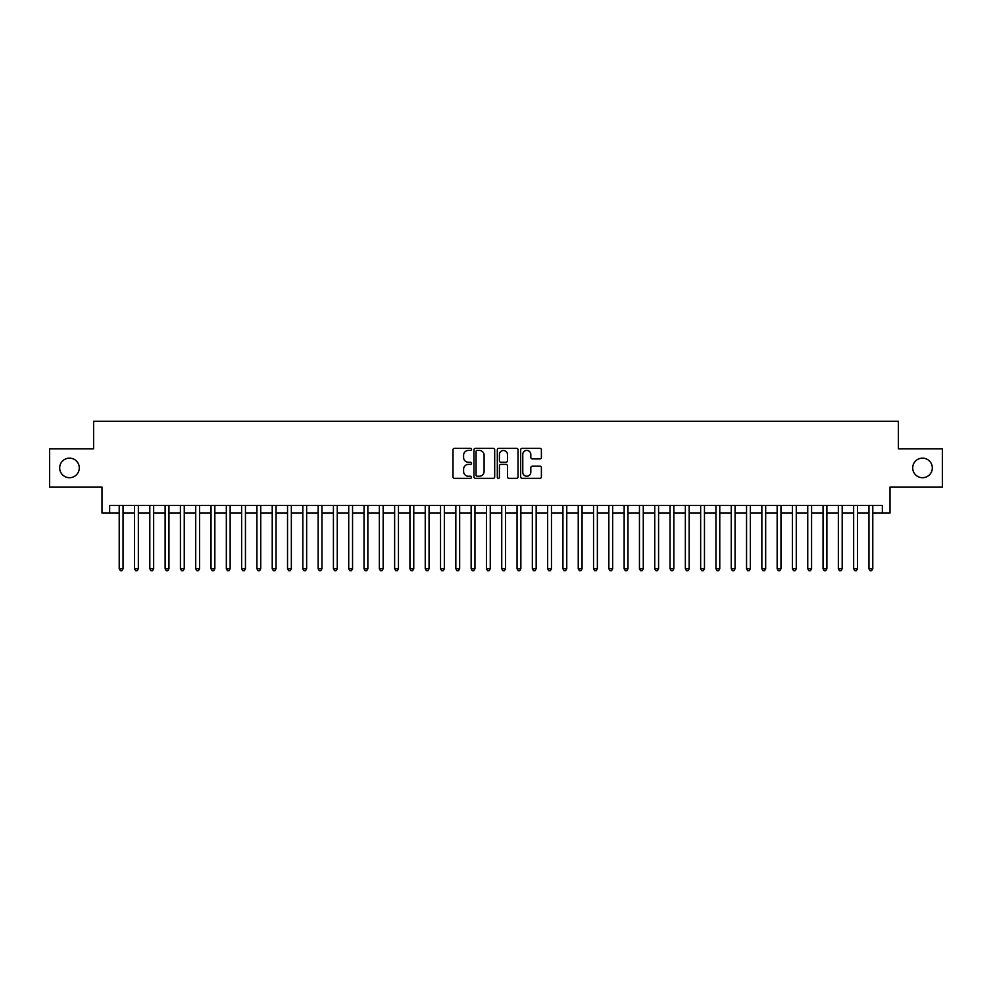 <?xml version="1.0" encoding="UTF-8"?>
<svg xmlns="http://www.w3.org/2000/svg" width="992" height="992" viewBox="0 0 992 992"><rect width="100%" height="100%" fill="white"/><g stroke="black" fill="none" stroke-linecap="round" stroke-linejoin="round"><path stroke-width="1.49" d="M471.522 449.364A1.054 1.054 0 0 0 470.468 448.31L454.51 448.31A1.5 1.5 0 0 0 453.009 449.81L453.009 476.854A1.5 1.5 0 0 0 454.51 478.355L470.468 478.355A1.054 1.054 0 0 0 471.522 477.301A1.054 1.054 0 0 0 470.468 476.247L468.398 476.247A4.811 4.811 0 0 1 463.599 471.448L463.599 469.191A4.811 4.811 0 0 1 468.398 464.38L470.468 464.38A1.054 1.054 0 0 0 471.522 463.338A1.054 1.054 0 0 0 470.468 462.284L468.398 462.284A4.811 4.811 0 0 1 463.599 457.473L463.599 455.229A4.811 4.811 0 0 1 468.398 450.418L470.468 450.418A1.054 1.054 0 0 0 471.522 449.364M912.714 467.926A9.796 9.796 0 0 0 922.51 477.71A9.796 9.796 0 0 0 932.306 467.926A9.796 9.796 0 0 0 922.51 458.13A9.796 9.796 0 0 0 912.714 467.926M59.694 467.926A9.796 9.796 0 0 0 69.49 477.71A9.796 9.796 0 0 0 79.286 467.926A9.796 9.796 0 0 0 69.49 458.13A9.796 9.796 0 0 0 59.694 467.926M539.896 458.899A1.5 1.5 0 0 0 541.396 457.399L541.396 449.81A1.5 1.5 0 0 0 539.896 448.31L522.164 448.31A1.5 1.5 0 0 0 520.664 449.81L520.664 476.854A1.5 1.5 0 0 0 522.164 478.355L539.896 478.355A1.5 1.5 0 0 0 541.396 476.854L541.396 467.691A1.5 1.5 0 0 0 539.896 466.19L532.307 466.19A1.5 1.5 0 0 0 530.807 467.691L530.807 472.229A4.018 4.018 0 0 1 526.789 476.247A4.018 4.018 0 0 1 522.772 472.229L522.772 454.435A4.018 4.018 0 0 1 526.789 450.418A4.018 4.018 0 0 1 530.807 454.435L530.807 457.399A1.5 1.5 0 0 0 532.307 458.899L539.896 458.899M109.653 513.062L109.653 505.412L882.347 505.412L882.347 513.062L889.998 513.062L889.998 487.047L942.4 487.047L942.4 448.793L898.405 448.793L898.405 421.253L93.595 421.253L93.595 448.793L49.6 448.793L49.6 487.047L102.002 487.047L102.002 513.062L119.214 513.062M494.686 449.81A1.5 1.5 0 0 0 493.185 448.31L475.466 448.31A1.5 1.5 0 0 0 473.965 449.81L473.965 476.854A1.5 1.5 0 0 0 475.466 478.355L493.185 478.355A1.5 1.5 0 0 0 494.686 476.854L494.686 449.81M498.815 448.31L516.534 448.31A1.5 1.5 0 0 1 518.035 449.81L518.035 476.854A1.5 1.5 0 0 1 516.534 478.355L508.958 478.355A1.5 1.5 0 0 1 507.458 476.854L507.458 465.88A1.5 1.5 0 0 0 505.945 464.38L500.923 464.38A1.5 1.5 0 0 0 499.422 465.88L499.422 477.301A1.054 1.054 0 0 1 498.368 478.355A1.054 1.054 0 0 1 497.314 477.301L497.314 449.81A1.5 1.5 0 0 1 498.815 448.31M123.045 513.062L134.515 513.062M138.347 513.062L149.817 513.062M153.648 513.062L165.118 513.062M168.95 513.062L180.42 513.062M184.252 513.062L195.722 513.062M199.553 513.062L211.023 513.062M214.842 513.062L226.325 513.062M230.144 513.062L241.626 513.062M245.446 513.062L256.928 513.062M260.747 513.062L272.23 513.062M276.049 513.062L287.531 513.062M291.35 513.062L302.833 513.062M306.652 513.062L318.134 513.062M321.954 513.062L333.424 513.062M337.255 513.062L348.725 513.062M352.557 513.062L364.027 513.062M367.858 513.062L379.328 513.062M383.16 513.062L394.63 513.062M398.462 513.062L409.932 513.062M413.763 513.062L425.233 513.062M429.065 513.062L440.535 513.062M444.354 513.062L455.836 513.062M459.656 513.062L471.138 513.062M474.957 513.062L486.44 513.062M490.259 513.062L501.741 513.062M505.56 513.062L517.043 513.062M520.862 513.062L532.344 513.062M536.164 513.062L547.646 513.062M551.465 513.062L562.935 513.062M566.767 513.062L578.237 513.062M582.068 513.062L593.538 513.062M597.37 513.062L608.84 513.062M612.672 513.062L624.142 513.062M627.973 513.062L639.443 513.062M643.275 513.062L654.745 513.062M658.576 513.062L670.046 513.062M673.866 513.062L685.348 513.062M689.167 513.062L700.65 513.062M704.469 513.062L715.951 513.062M719.77 513.062L731.253 513.062M735.072 513.062L746.554 513.062M750.374 513.062L761.856 513.062M765.675 513.062L777.158 513.062M780.977 513.062L792.447 513.062M796.278 513.062L807.748 513.062M811.58 513.062L823.05 513.062M826.882 513.062L838.352 513.062M842.183 513.062L853.653 513.062M857.485 513.062L868.955 513.062M872.786 513.062L882.347 513.062M477.115 450.418A1.054 1.054 0 0 0 476.061 451.472L476.061 475.193A1.054 1.054 0 0 0 477.115 476.247L479.297 476.247A4.811 4.811 0 0 0 484.096 471.448L484.096 455.229A4.811 4.811 0 0 0 479.297 450.418L477.115 450.418M507.458 454.51A4.018 4.018 0 0 0 503.44 450.492A4.018 4.018 0 0 0 499.422 454.51L499.422 460.784A1.5 1.5 0 0 0 500.923 462.284L505.945 462.284A1.5 1.5 0 0 0 507.458 460.784L507.458 454.51M123.045 505.412L123.045 568.751L119.214 568.751L119.214 505.412M123.045 568.751L121.892 570.747L120.367 570.747L119.214 568.751M138.347 505.412L138.347 568.751L134.515 568.751L134.515 505.412M138.347 568.751L137.194 570.747L135.668 570.747L134.515 568.751M153.648 505.412L153.648 568.751L149.817 568.751L149.817 505.412M153.648 568.751L152.495 570.747L150.97 570.747L149.817 568.751M168.95 505.412L168.95 568.751L165.118 568.751L165.118 505.412M168.95 568.751L167.797 570.747L166.272 570.747L165.118 568.751M184.252 505.412L184.252 568.751L180.42 568.751L180.42 505.412M184.252 568.751L183.098 570.747L181.573 570.747L180.42 568.751M199.553 505.412L199.553 568.751L195.722 568.751L195.722 505.412M199.553 568.751L198.4 570.747L196.875 570.747L195.722 568.751M214.842 505.412L214.842 568.751L211.023 568.751L211.023 505.412M214.842 568.751L213.702 570.747L212.176 570.747L211.023 568.751M230.144 505.412L230.144 568.751L226.325 568.751L226.325 505.412M230.144 568.751L229.003 570.747L227.466 570.747L226.325 568.751M245.446 505.412L245.446 568.751L241.626 568.751L241.626 505.412M245.446 568.751L244.305 570.747L242.767 570.747L241.626 568.751M260.747 505.412L260.747 568.751L256.928 568.751L256.928 505.412M260.747 568.751L259.606 570.747L258.069 570.747L256.928 568.751M276.049 505.412L276.049 568.751L272.23 568.751L272.23 505.412M276.049 568.751L274.908 570.747L273.37 570.747L272.23 568.751M291.35 505.412L291.35 568.751L287.531 568.751L287.531 505.412M291.35 568.751L290.21 570.747L288.672 570.747L287.531 568.751M306.652 505.412L306.652 568.751L302.833 568.751L302.833 505.412M306.652 568.751L305.511 570.747L303.974 570.747L302.833 568.751M321.954 505.412L321.954 568.751L318.134 568.751L318.134 505.412M321.954 568.751L320.8 570.747L319.275 570.747L318.134 568.751M337.255 505.412L337.255 568.751L333.424 568.751L333.424 505.412M337.255 568.751L336.102 570.747L334.577 570.747L333.424 568.751M352.557 505.412L352.557 568.751L348.725 568.751L348.725 505.412M352.557 568.751L351.404 570.747L349.878 570.747L348.725 568.751M367.858 505.412L367.858 568.751L364.027 568.751L364.027 505.412M367.858 568.751L366.705 570.747L365.18 570.747L364.027 568.751M383.16 505.412L383.16 568.751L379.328 568.751L379.328 505.412M383.16 568.751L382.007 570.747L380.482 570.747L379.328 568.751M398.462 505.412L398.462 568.751L394.63 568.751L394.63 505.412M398.462 568.751L397.308 570.747L395.783 570.747L394.63 568.751M413.763 505.412L413.763 568.751L409.932 568.751L409.932 505.412M413.763 568.751L412.61 570.747L411.085 570.747L409.932 568.751M429.065 505.412L429.065 568.751L425.233 568.751L425.233 505.412M429.065 568.751L427.912 570.747L426.386 570.747L425.233 568.751M444.354 505.412L444.354 568.751L440.535 568.751L440.535 505.412M444.354 568.751L443.213 570.747L441.688 570.747L440.535 568.751M459.656 505.412L459.656 568.751L455.836 568.751L455.836 505.412M459.656 568.751L458.515 570.747L456.977 570.747L455.836 568.751M474.957 505.412L474.957 568.751L471.138 568.751L471.138 505.412M474.957 568.751L473.816 570.747L472.279 570.747L471.138 568.751M490.259 505.412L490.259 568.751L486.44 568.751L486.44 505.412M490.259 568.751L489.118 570.747L487.58 570.747L486.44 568.751M505.56 505.412L505.56 568.751L501.741 568.751L501.741 505.412M505.56 568.751L504.42 570.747L502.882 570.747L501.741 568.751M520.862 505.412L520.862 568.751L517.043 568.751L517.043 505.412M520.862 568.751L519.721 570.747L518.184 570.747L517.043 568.751M536.164 505.412L536.164 568.751L532.344 568.751L532.344 505.412M536.164 568.751L535.023 570.747L533.485 570.747L532.344 568.751M551.465 505.412L551.465 568.751L547.646 568.751L547.646 505.412M551.465 568.751L550.312 570.747L548.787 570.747L547.646 568.751M566.767 505.412L566.767 568.751L562.935 568.751L562.935 505.412M566.767 568.751L565.614 570.747L564.088 570.747L562.935 568.751M582.068 505.412L582.068 568.751L578.237 568.751L578.237 505.412M582.068 568.751L580.915 570.747L579.39 570.747L578.237 568.751M597.37 505.412L597.37 568.751L593.538 568.751L593.538 505.412M597.37 568.751L596.217 570.747L594.692 570.747L593.538 568.751M612.672 505.412L612.672 568.751L608.84 568.751L608.84 505.412M612.672 568.751L611.518 570.747L609.993 570.747L608.84 568.751M627.973 505.412L627.973 568.751L624.142 568.751L624.142 505.412M627.973 568.751L626.82 570.747L625.295 570.747L624.142 568.751M643.275 505.412L643.275 568.751L639.443 568.751L639.443 505.412M643.275 568.751L642.122 570.747L640.596 570.747L639.443 568.751M658.576 505.412L658.576 568.751L654.745 568.751L654.745 505.412M658.576 568.751L657.423 570.747L655.898 570.747L654.745 568.751M673.866 505.412L673.866 568.751L670.046 568.751L670.046 505.412M673.866 568.751L672.725 570.747L671.2 570.747L670.046 568.751M689.167 505.412L689.167 568.751L685.348 568.751L685.348 505.412M689.167 568.751L688.026 570.747L686.489 570.747L685.348 568.751M704.469 505.412L704.469 568.751L700.65 568.751L700.65 505.412M704.469 568.751L703.328 570.747L701.79 570.747L700.65 568.751M719.77 505.412L719.77 568.751L715.951 568.751L715.951 505.412M719.77 568.751L718.63 570.747L717.092 570.747L715.951 568.751M735.072 505.412L735.072 568.751L731.253 568.751L731.253 505.412M735.072 568.751L733.931 570.747L732.394 570.747L731.253 568.751M750.374 505.412L750.374 568.751L746.554 568.751L746.554 505.412M750.374 568.751L749.233 570.747L747.695 570.747L746.554 568.751M765.675 505.412L765.675 568.751L761.856 568.751L761.856 505.412M765.675 568.751L764.534 570.747L762.997 570.747L761.856 568.751M780.977 505.412L780.977 568.751L777.158 568.751L777.158 505.412M780.977 568.751L779.824 570.747L778.298 570.747L777.158 568.751M796.278 505.412L796.278 568.751L792.447 568.751L792.447 505.412M796.278 568.751L795.125 570.747L793.6 570.747L792.447 568.751M811.58 505.412L811.58 568.751L807.748 568.751L807.748 505.412M811.58 568.751L810.427 570.747L808.902 570.747L807.748 568.751M826.882 505.412L826.882 568.751L823.05 568.751L823.05 505.412M826.882 568.751L825.728 570.747L824.203 570.747L823.05 568.751M842.183 505.412L842.183 568.751L838.352 568.751L838.352 505.412M842.183 568.751L841.03 570.747L839.505 570.747L838.352 568.751M857.485 505.412L857.485 568.751L853.653 568.751L853.653 505.412M857.485 568.751L856.332 570.747L854.806 570.747L853.653 568.751M872.786 505.412L872.786 568.751L868.955 568.751L868.955 505.412M872.786 568.751L871.633 570.747L870.108 570.747L868.955 568.751"/></g></svg>
